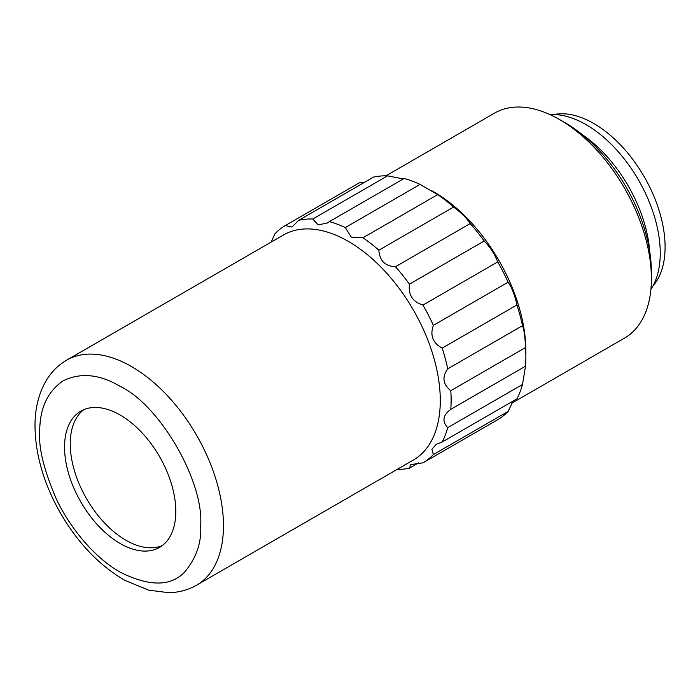 <?xml version="1.0" encoding="UTF-8"?>
<svg xmlns="http://www.w3.org/2000/svg" width="700" height="700" viewBox="0 0 700 700"><rect width="100%" height="100%" fill="white"/><g stroke="black" fill="none" stroke-linecap="round" stroke-linejoin="round"><path stroke-width="1.05" d="M348.416 241.43A129.92 75.005 -120 0 0 283.456 234.99L66.631 360.176A129.92 75.005 60 0 1 131.591 366.608A129.92 75.005 60 0 1 216.466 481.093A129.92 75.005 60 0 1 196.551 585.2L413.376 460.014A129.92 75.005 -120 0 0 433.291 355.915A129.92 75.005 -120 0 0 348.416 241.43M397.058 469.438A137.183 79.205 -120 0 0 409.456 468.151L410.769 464.564L422.975 462.858A137.183 79.205 -120 0 0 433.37 454.562L431.909 449.225L436.214 444.369L442.19 442.006A137.183 79.205 -120 0 0 447.72 427.656C441.858 421.26 442.881 415.161 450.791 409.351L525.534 366.196L522.471 384.501L447.72 427.656M450.791 390.688C442.89 384.405 441.866 377.116 447.72 368.848L522.471 325.684C524.055 329.613 525.079 336.892 525.534 347.533L450.791 390.688A137.183 79.205 60 0 1 450.791 409.351M447.72 368.848A137.183 79.205 -120 0 0 442.19 348.11C432.757 342.956 429.817 335.37 433.37 325.36A137.183 79.205 -120 0 0 422.975 305.069C412.703 301.919 408.196 294.954 409.456 284.156A137.183 79.205 -120 0 0 395.456 266.744C385.123 266.245 379.592 260.733 378.866 250.197A137.183 79.205 -120 0 0 362.95 237.764L351.269 237.142L345.301 227.57A137.183 79.205 -120 0 0 329.376 221.62L327.197 223.037L318.15 224.901L312.795 219.013A137.183 79.205 -120 0 0 298.795 220.264L291.935 227.062L285.267 225.557A137.183 79.205 -120 0 0 274.881 233.861L271.18 242.078M120.181 543.515A78.68 45.421 60 0 1 68.784 474.189A78.68 45.421 60 0 1 80.841 411.136A78.68 45.421 60 0 1 159.521 456.566A78.68 45.421 60 0 1 159.521 547.409A78.68 45.421 60 0 1 120.181 543.515M442.19 442.006L516.941 398.851A137.183 79.205 -120 0 0 522.471 384.501M513.1 401.065L508.113 411.408L433.37 454.562M422.975 462.858L497.726 419.703A137.183 79.205 -120 0 0 508.113 411.408M418.565 462.892L409.456 468.151M378.866 250.197L453.617 207.043A137.183 79.205 -120 0 0 437.701 194.609L362.95 237.764M453.617 207.043C461.755 213.229 467.285 218.75 470.207 223.589L395.456 266.744M409.456 284.156L484.207 241.001A137.183 79.205 -120 0 0 470.207 223.589M484.207 241.001C490.359 247.441 494.865 254.415 497.726 261.914L422.975 305.069M433.37 325.36L508.113 282.205A137.183 79.205 -120 0 0 497.726 261.914M508.113 282.205C511.998 287.858 514.938 295.444 516.941 304.955L442.19 348.11M522.471 325.684A137.183 79.205 -120 0 0 516.941 304.955M285.267 225.557L360.019 182.403L364.429 182.376M312.795 219.013L387.537 175.857A137.183 79.205 -120 0 0 373.537 177.109L298.795 220.264M387.537 175.857L403.34 178.92M345.301 227.57L420.044 184.415A137.183 79.205 -120 0 0 404.127 178.465L329.376 221.62M420.044 184.415L437.701 194.609M83.799 409.675A78.68 45.421 -120 0 0 75.294 473.498A78.68 45.421 -120 0 0 125.886 540.225A78.68 45.421 -120 0 0 162.269 545.589M525.534 347.533A137.183 79.205 60 0 1 525.875 357.061A137.183 79.205 60 0 1 525.534 366.196M525.875 357.061L525.875 351.129A129.92 75.005 -120 0 0 434.009 192.01L431.725 190.697M511.814 403.183L624.496 338.126A129.92 75.005 -120 0 0 651.403 278.652A129.92 75.005 -120 0 0 559.536 119.543A129.92 75.005 -120 0 0 494.576 113.102L385.936 175.831M559.536 119.543A129.92 75.005 -120 0 0 559.536 119.534L565.241 122.832A121.852 70.35 -120 0 1 651.403 272.064L651.403 278.652M649.688 251.318A104.904 60.567 -120 0 0 582.356 134.689M650.913 289.328A104.904 60.567 -120 0 0 586.066 124.644A104.904 60.567 -120 0 0 550.043 114.625M652.899 286.046A100.87 58.24 -120 0 0 656.749 203.551A100.87 58.24 -120 0 0 593.775 123.489A100.87 58.24 -120 0 0 553.884 114.546M120.181 386.374C159.985 405.204 204.234 481.836 200.638 525.726C201.705 542.491 196.341 557.979 184.546 572.18C170.572 586.653 149.117 586.653 120.181 572.18C92.873 556.78 68.163 524.939 55.816 497.858C44.012 470.032 38.649 448.35 39.725 432.828C39.454 408.957 47.303 391.598 63.289 380.739C80.684 372.321 99.645 374.203 120.181 386.374M196.551 585.2C188.02 590.048 178.692 592.55 168.56 592.681L148.671 590.144L125.081 580.449C99.409 565.591 77.805 543.043 60.261 512.794C43.864 483.726 35.446 454.948 35 426.457C34.895 408.949 38.614 393.689 46.156 380.678C51.336 371.971 58.161 365.137 66.631 360.176"/></g></svg>
